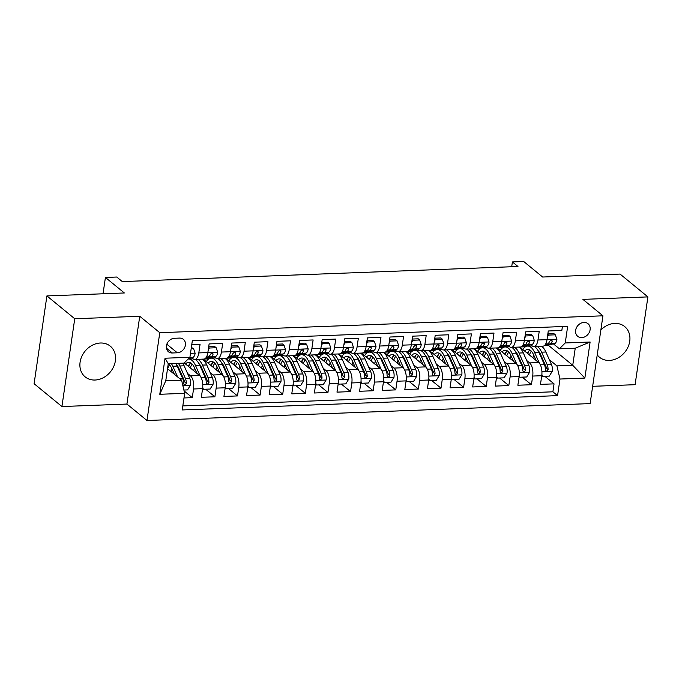 <?xml version="1.0" encoding="UTF-8"?>
<svg xmlns="http://www.w3.org/2000/svg" width="682" height="682" viewBox="0 0 682 682"><rect width="100%" height="100%" fill="white"/><g stroke="black" fill="none" stroke-linecap="round" stroke-linejoin="round"><path stroke-width="1.02" d="M597.236 354.862A19.838 16.359 129.4 0 0 599.521 357.257A19.838 16.359 129.4 0 0 609.401 360.42A19.838 16.359 129.4 0 0 628.028 347.019A19.838 16.359 129.4 0 0 624.686 326.576A19.838 16.359 129.4 0 0 614.806 323.404A19.838 16.359 129.4 0 0 600.868 329.969M100.424 343.012A19.838 16.359 129.4 0 0 81.797 356.422A19.838 16.359 129.4 0 0 85.139 376.865A19.838 16.359 129.4 0 0 95.028 380.027A19.838 16.359 129.4 0 0 113.655 366.626A19.838 16.359 129.4 0 0 110.305 346.183A19.838 16.359 129.4 0 0 100.424 343.012M583.98 322.433A8.141 6.709 129.4 0 0 576.341 327.931A8.141 6.709 129.4 0 0 577.714 336.32A8.141 6.709 129.4 0 0 581.763 337.616A8.141 6.709 129.4 0 0 589.41 332.117A8.141 6.709 129.4 0 0 588.037 323.728A8.141 6.709 129.4 0 0 583.98 322.433M592.649 386.31L635.095 384.691L647.9 296.9L620.074 274.07L542.633 277.028L523.708 261.504L512.404 261.939L511.705 266.739M146.971 420.496L590.126 403.599L602.931 315.809L159.776 332.697L146.971 420.496L126.929 404.059L139.742 316.269L74.739 318.75L61.926 406.54L126.929 404.059M61.926 406.54L34.1 383.719L46.905 295.92L124.346 292.97L105.42 277.455L103.042 293.78M74.739 318.75L46.905 295.92M562.403 326.559L561.832 330.472L548.268 330.983L547.007 339.645L537.962 339.994A10.179 4.646 87.8 0 1 533.895 346.507A10.179 4.646 87.8 0 1 532.122 345.834L530.792 344.742M537.962 339.994L539.223 331.333L525.66 331.844L524.39 340.506L515.353 340.855A10.179 4.646 87.8 0 1 511.287 347.368A10.179 4.646 87.8 0 1 509.514 346.695L508.184 345.603M515.353 340.855L516.615 332.194L503.043 332.714L501.782 341.367L492.736 341.716A10.179 4.646 87.8 0 1 488.679 348.229A10.179 4.646 87.8 0 1 486.905 347.556L485.575 346.465M492.736 341.716L494.007 333.055L480.435 333.575L479.173 342.236L470.128 342.577A10.179 4.646 87.8 0 1 466.062 349.09A10.179 4.646 87.8 0 1 464.289 348.417L462.967 347.326M470.128 342.577L471.39 333.916L457.827 334.436L456.565 343.097L447.52 343.438A10.179 4.646 87.8 0 1 443.453 349.951A10.179 4.646 87.8 0 1 441.68 349.278L440.359 348.187M447.52 343.438L448.782 334.777L435.218 335.297L433.957 343.958L424.912 344.299A10.179 4.646 87.8 0 1 420.845 350.821A10.179 4.646 87.8 0 1 419.072 350.139L417.742 349.056M424.912 344.299L426.173 335.638L412.61 336.158L411.34 344.819L402.303 345.16A10.179 4.646 87.8 0 1 398.237 351.682A10.179 4.646 87.8 0 1 396.464 351L395.134 349.917M402.303 345.16L403.565 336.499L389.993 337.019L388.731 345.68L379.686 346.021A10.179 4.646 87.8 0 1 375.629 352.543A10.179 4.646 87.8 0 1 373.855 351.861L372.525 350.778M379.686 346.021L380.957 337.36L367.385 337.88L366.123 346.541L357.078 346.891A10.179 4.646 87.8 0 1 353.012 353.404A10.179 4.646 87.8 0 1 351.239 352.722L349.917 351.639M357.078 346.891L358.34 338.229L344.777 338.741L343.515 347.402L334.47 347.752A10.179 4.646 87.8 0 1 330.403 354.265A10.179 4.646 87.8 0 1 328.63 353.591L327.309 352.5M334.47 347.752L335.732 339.09L322.168 339.602L320.907 348.263L311.862 348.613A10.179 4.646 87.8 0 1 307.795 355.126A10.179 4.646 87.8 0 1 306.022 354.452L304.692 353.361M311.862 348.613L313.123 339.951L299.56 340.463L298.29 349.124L289.253 349.474A10.179 4.646 87.8 0 1 285.187 355.987A10.179 4.646 87.8 0 1 283.414 355.313L282.084 354.222M289.253 349.474L290.515 340.812L276.943 341.332L275.681 349.985L266.636 350.335A10.179 4.646 87.8 0 1 262.579 356.848A10.179 4.646 87.8 0 1 260.805 356.175L259.475 355.083M266.636 350.335L267.907 341.673L254.335 342.193L253.073 350.855L244.028 351.196A10.179 4.646 87.8 0 1 239.962 357.709A10.179 4.646 87.8 0 1 238.188 357.036L236.867 355.944M244.028 351.196L245.29 342.535L231.727 343.055L230.465 351.716L221.42 352.057A10.179 4.646 87.8 0 1 217.353 358.57A10.179 4.646 87.8 0 1 215.58 357.897L214.259 356.805M221.42 352.057L222.682 343.396L209.118 343.916L207.857 352.577A10.179 4.646 87.8 0 1 203.79 359.09L194.745 359.44A10.179 4.646 87.8 0 1 192.972 358.758L191.642 357.675M183.978 397.964L192.281 397.649L184.097 390.931M184.234 362.96L199.528 375.501A10.179 4.646 87.8 0 1 202.588 388.638L201.326 397.299L214.898 396.788L205.657 389.209M203.202 359.116L222.136 374.64A10.179 4.646 -92.2 0 1 225.205 387.777L223.935 396.438L237.507 395.927L228.265 388.348M247.95 385.662L248.598 387.572L247.813 386.924L246.552 395.577L260.115 395.066L250.874 387.487M270.566 384.801L271.206 386.711L270.422 386.063L269.16 394.716L282.723 394.196L273.491 386.626M293.175 383.94L293.814 385.85L293.03 385.202L291.768 393.855L305.331 393.335L296.099 385.765M315.783 383.079L316.422 384.989L315.638 384.341L314.376 392.994L327.948 392.474L318.707 384.904M316.252 354.802L335.186 370.326A10.179 4.646 -92.2 0 1 338.255 383.472L336.985 392.133L350.557 391.613L341.315 384.034M361 381.357L361.648 383.267L360.863 382.619L359.602 391.272L373.165 390.752L363.924 383.173M383.616 380.488L384.256 382.397L383.472 381.758L382.21 390.411L395.773 389.891L386.541 382.312M406.225 379.627L406.864 381.536L406.08 380.897L404.818 389.541L418.381 389.03L409.149 381.451M406.694 351.358L425.628 366.882A10.179 4.646 -92.2 0 1 428.688 380.019L427.426 388.68L440.998 388.169L431.757 380.59M429.31 350.497L448.236 366.021A10.179 4.646 -92.2 0 1 451.305 379.158L450.035 387.819L463.607 387.308L454.365 379.729M474.05 377.044L474.698 378.953L473.913 378.305L472.652 386.958L486.215 386.447L476.974 378.868M496.667 376.183L497.306 378.092L496.522 377.444L495.26 386.097L508.823 385.577L499.591 378.007M519.275 375.322L519.914 377.231L519.13 376.583L517.868 385.236L531.431 384.716L522.199 377.146M105.42 277.455L116.733 277.02L122.291 281.581L517.97 266.5L512.404 261.939M172.333 352.986L177.303 352.799A7.886 6.505 129.4 0 0 184.711 347.47A7.886 6.505 129.4 0 0 183.381 339.346A7.886 6.505 129.4 0 0 179.451 338.084L174.481 338.272A7.886 6.505 129.4 0 0 167.073 343.6A7.886 6.505 129.4 0 0 168.403 351.724A7.886 6.505 129.4 0 0 172.333 352.986L166.399 348.127M559.411 348.8L565.242 342.961L567.671 326.354L192.341 340.659L189.92 357.274L184.08 363.114L168.258 363.711L165.76 380.795L181.591 380.198L184.66 393.335L182.23 409.95L557.561 395.637L559.982 379.03L556.913 365.884L572.744 365.288L575.233 348.204L559.411 348.8L553.409 343.881M565.242 342.961L590.118 342.014L584.858 378.084L559.982 379.03M184.66 393.335L159.784 394.29L165.044 358.221L189.92 357.274M526.683 360.497L529.633 362.918A10.179 4.646 87.8 0 1 532.702 376.055L531.431 384.716M519.744 347.044L538.678 362.568L529.633 362.918M504.075 361.366L507.016 363.779A10.179 4.646 87.8 0 1 510.085 376.916L508.823 385.577M497.135 347.905L516.061 363.429L507.016 363.779M481.466 362.227L484.408 364.64A10.179 4.646 87.8 0 1 487.477 377.785L486.215 386.447M474.527 348.775L493.453 364.29L484.408 364.64M458.858 363.088L461.799 365.501A10.179 4.646 87.8 0 1 464.868 378.646L463.607 387.308M451.919 349.636L470.844 365.16L461.799 365.501M436.25 363.949L439.191 366.362A10.179 4.646 87.8 0 1 442.26 379.507L440.998 388.169M413.633 364.81L416.583 367.223A10.179 4.646 87.8 0 1 419.652 380.368L418.381 389.03M391.025 365.671L393.966 368.084A10.179 4.646 87.8 0 1 397.035 381.229L395.773 389.891M384.085 352.219L403.011 367.743L393.966 368.084M368.416 366.532L371.358 368.945A10.179 4.646 87.8 0 1 374.427 382.091L373.165 390.752M361.477 353.08L380.403 368.604L371.358 368.945M345.808 367.393L348.749 369.815A10.179 4.646 87.8 0 1 351.818 382.952L350.557 391.613M338.869 353.941L357.794 369.465L348.749 369.815M323.2 368.254L326.141 370.676A10.179 4.646 87.8 0 1 329.21 383.813L327.948 392.474M300.583 369.115L303.533 371.537A10.179 4.646 87.8 0 1 306.602 384.674L305.331 393.335M293.644 355.663L312.578 371.187L303.533 371.537M277.975 369.985L280.916 372.398A10.179 4.646 87.8 0 1 283.985 385.535L282.723 394.196M271.035 356.524L289.961 372.048L280.916 372.398M255.366 370.846L258.308 373.259A10.179 4.646 87.8 0 1 261.377 386.404L260.115 395.066M248.427 357.394L267.353 372.909L258.308 373.259M232.758 371.707L235.699 374.12A10.179 4.646 87.8 0 1 238.768 387.265L237.507 395.927M225.819 358.255L244.744 373.779L235.699 374.12M210.15 372.568L213.091 374.981A10.179 4.646 87.8 0 1 216.16 388.126L214.898 396.788M187.533 373.429L190.483 375.842A10.179 4.646 87.8 0 1 193.552 388.987L192.281 397.649M182.819 405.909L552.889 391.809L554.048 383.855L544.807 376.285M538.678 362.568A10.179 4.646 -92.2 0 1 541.738 375.714L540.476 384.375L554.048 383.855M191.77 344.572L200.073 344.257L198.812 352.918A10.179 4.646 87.8 0 1 194.745 359.44M167.533 368.664L181.591 380.198M139.742 316.269L159.776 332.697M647.9 296.9L582.897 299.372L602.931 315.809M548.064 345.041L572.744 365.288L584.858 378.084M549.3 359.636L556.913 365.884M204.233 359.03L208.922 358.851M217.353 358.57L226.398 358.229A10.179 4.646 -92.2 0 0 230.465 351.716M226.842 358.169L231.53 357.99M238.768 387.265L247.813 386.916A10.179 4.646 -92.2 0 0 244.744 373.779M239.962 357.709L249.007 357.368A10.179 4.646 -92.2 0 0 253.073 350.855M249.45 357.3L254.147 357.121M261.377 386.404L270.422 386.055A10.179 4.646 -92.2 0 0 267.353 372.909M262.579 356.848L271.615 356.507A10.179 4.646 -92.2 0 0 275.681 349.985M272.058 356.439L276.756 356.26M283.985 385.535L293.03 385.194A10.179 4.646 -92.2 0 0 289.961 372.048M285.187 355.987L294.232 355.646A10.179 4.646 -92.2 0 0 298.29 349.124M294.675 355.578L299.364 355.399M306.602 384.674L315.638 384.333A10.179 4.646 -92.2 0 0 312.578 371.187M307.795 355.126L316.84 354.785A10.179 4.646 -92.2 0 0 320.907 348.263M317.283 354.717L321.972 354.538M330.403 354.265L339.448 353.924A10.179 4.646 -92.2 0 0 343.515 347.402M339.892 353.856L344.581 353.677M351.818 382.952L360.863 382.611A10.179 4.646 -92.2 0 0 357.794 369.465M353.012 353.404L362.057 353.054A10.179 4.646 -92.2 0 0 366.123 346.541M362.5 352.995L367.197 352.816M374.427 382.091L383.472 381.75A10.179 4.646 -92.2 0 0 380.403 368.604M375.629 352.543L384.665 352.193A10.179 4.646 -92.2 0 0 388.731 345.68M385.108 352.134L389.806 351.955M397.035 381.229L406.08 380.888A10.179 4.646 -92.2 0 0 403.011 367.743M398.237 351.682L407.282 351.332A10.179 4.646 -92.2 0 0 411.34 344.819M407.725 351.273L412.414 351.094M420.845 350.821L429.89 350.471A10.179 4.646 -92.2 0 0 433.957 343.958M430.333 350.412L435.022 350.233M443.453 349.951L452.498 349.61A10.179 4.646 -92.2 0 0 456.565 343.097M452.942 349.551L457.631 349.372M464.868 378.646L473.913 378.297A10.179 4.646 -92.2 0 0 470.844 365.16M466.062 349.09L475.107 348.749A10.179 4.646 -92.2 0 0 479.173 342.236M475.55 348.681L480.247 348.502M487.477 377.785L496.522 377.436A10.179 4.646 -92.2 0 0 493.453 364.29M488.679 348.229L497.715 347.888A10.179 4.646 -92.2 0 0 501.782 341.367M498.158 347.82L502.856 347.641M510.085 376.916L519.13 376.575A10.179 4.646 -92.2 0 0 516.061 363.429M511.287 347.368L520.332 347.027A10.179 4.646 -92.2 0 0 524.39 340.506M520.775 346.959L525.464 346.78M552.889 391.809L557.561 395.637M533.895 346.507L542.94 346.166A10.179 4.646 -92.2 0 0 547.007 339.645M168.258 363.711L165.044 358.221M165.76 380.795L159.784 394.29M590.118 342.014L575.233 348.204M191.165 348.707L193.569 348.613L195.137 353.276A6.743 3.078 87.8 0 1 192.716 357.436L188.931 358.263M193.569 348.613L191.352 347.453M190.116 355.927A6.743 3.078 -92.2 0 0 190.449 355.1L190.355 354.273M183.884 390.036L187.55 389.899L190.5 385.066A6.743 3.078 -92.2 0 0 189.681 378.237L184.14 365.808A19.463 8.892 -92.2 0 0 182.708 363.165M171.898 368.732A16.155 7.383 -92.2 0 0 171.131 371.622M177.593 376.916L172.827 366.234A19.463 8.892 -92.2 0 0 171.404 363.591M174.37 374.273L171.779 368.459A16.155 7.383 -92.2 0 0 168.241 363.821M175.7 363.429A19.463 8.892 87.8 0 1 177.124 366.072L182.674 378.501A6.743 3.078 87.8 0 1 183.611 383.446L184.123 384.665L185.035 384.904L186.331 383.335A6.743 3.078 -92.2 0 0 185.385 378.399L179.843 365.97A19.463 8.892 -92.2 0 0 178.411 363.327M167.644 368.757A16.155 7.383 87.8 0 1 169.605 364.981M176.263 364.358A16.155 7.383 87.8 0 1 178.786 368.195L184.336 380.624A3.436 1.569 87.8 0 1 184.728 382.022L186.331 383.335M208.615 347.368L209.4 348.008L216.185 347.752L217.754 352.406A6.743 3.078 87.8 0 1 215.324 356.575L207.729 358.229A19.463 8.892 87.8 0 1 207.013 358.323L205.393 358.382M209.4 348.008L208.24 349.9M216.185 347.752L214.736 346.567L208.701 346.797M205.896 357.854L211.028 356.737A6.743 3.078 -92.2 0 0 213.057 354.239L212.784 353.208L211.897 352.986L210.346 354.342A6.743 3.078 87.8 0 1 208.317 356.848L206.305 357.283M231.224 346.507L232.008 347.147L238.794 346.891L240.362 351.545A6.743 3.078 87.8 0 1 237.933 355.714L230.337 357.368A19.463 8.892 87.8 0 1 229.621 357.462L228.001 357.521M232.008 347.147L230.857 349.039M238.794 346.891L237.345 345.706L231.309 345.936M228.504 356.993L233.636 355.876A6.743 3.078 -92.2 0 0 235.665 353.378L235.392 352.347L234.506 352.125L232.954 353.481A6.743 3.078 87.8 0 1 230.925 355.978L228.913 356.422M253.832 345.638L254.616 346.286L261.402 346.03L262.971 350.684A6.743 3.078 87.8 0 1 260.541 354.853L252.945 356.507A19.463 8.892 87.8 0 1 252.229 356.601L250.618 356.66M254.616 346.286L253.465 348.178M261.402 346.03L259.953 344.845L253.917 345.075M251.112 356.132L256.244 355.015A6.743 3.078 -92.2 0 0 258.282 352.517L258.009 351.486L257.114 351.264L255.562 352.62A6.743 3.078 87.8 0 1 253.534 355.117L251.522 355.561M276.44 344.777L277.233 345.424L284.01 345.169L285.579 349.823A6.743 3.078 87.8 0 1 283.158 353.992L275.554 355.646A19.463 8.892 87.8 0 1 274.837 355.731L273.226 355.799M277.233 345.424L276.074 347.317M284.01 345.169L282.561 343.975L276.525 344.205M273.721 355.271L278.861 354.154A6.743 3.078 -92.2 0 0 280.89 351.656L280.617 350.625L279.722 350.403L278.171 351.759A6.743 3.078 87.8 0 1 276.142 354.256L274.13 354.7M202.733 387.385L203.372 389.294L210.158 389.038L213.108 384.205A6.743 3.078 -92.2 0 0 212.29 377.376L206.748 364.947A19.463 8.892 -92.2 0 0 202.136 359.158M194.506 367.862A16.155 7.383 -92.2 0 0 193.739 370.752M200.338 376.362L195.444 365.373A19.463 8.892 -92.2 0 0 188.513 359.013A19.463 8.892 -92.2 0 0 188.147 359.039M196.987 373.412L194.387 367.598A16.155 7.383 -92.2 0 0 188.633 362.312A16.155 7.383 -92.2 0 0 185.521 364.009M195.129 359.423A19.463 8.892 87.8 0 1 199.741 365.211L205.282 377.64A6.743 3.078 87.8 0 1 206.228 382.585L206.731 383.804L207.643 384.043L208.939 382.474A6.743 3.078 -92.2 0 0 207.993 377.538L202.452 365.109A19.463 8.892 -92.2 0 0 197.84 359.32M189.818 363.838A19.463 8.892 -92.2 0 0 188.744 366.66M188.513 359.013L192.801 358.843A19.463 8.892 87.8 0 1 193.083 358.843M190.261 367.896A16.155 7.383 87.8 0 1 192.213 364.12M198.871 363.489A16.155 7.383 87.8 0 1 201.395 367.334L206.944 379.763A3.436 1.569 87.8 0 1 207.337 381.161L208.939 382.474M190.807 362.935A16.155 7.383 -92.2 0 0 188.258 366.26M203.372 389.294L202.588 388.655L193.552 388.987M225.341 386.524L225.989 388.433L232.767 388.177L235.725 383.344A6.743 3.078 -92.2 0 0 234.898 376.515L229.357 364.086A19.463 8.892 -92.2 0 0 224.753 358.289M217.115 367.001A16.155 7.383 -92.2 0 0 216.347 369.891M222.954 375.501L218.052 364.512A19.463 8.892 -92.2 0 0 211.122 358.152A19.463 8.892 -92.2 0 0 206.288 361.639M219.595 372.551L216.995 366.737A16.155 7.383 -92.2 0 0 211.25 361.451A16.155 7.383 -92.2 0 0 208.129 363.148M217.737 358.562A19.463 8.892 87.8 0 1 222.349 364.35L227.89 376.779A6.743 3.078 87.8 0 1 228.837 381.715L229.34 382.943L230.26 383.182L231.548 381.613A6.743 3.078 -92.2 0 0 230.601 376.677L225.06 364.248A19.463 8.892 -92.2 0 0 220.457 358.459M212.434 362.977A19.463 8.892 -92.2 0 0 211.352 365.799M211.122 358.152L215.418 357.982A19.463 8.892 87.8 0 1 215.691 357.982M212.869 367.035A16.155 7.383 87.8 0 1 214.821 363.259M221.48 362.628A16.155 7.383 87.8 0 1 224.011 366.473L229.553 378.902A3.436 1.569 87.8 0 1 229.945 380.3L231.548 381.613M213.423 362.074A16.155 7.383 -92.2 0 0 210.866 365.399M225.989 388.433L225.196 387.794M248.598 387.572L255.383 387.316L258.333 382.483A6.743 3.078 -92.2 0 0 257.506 375.654L251.965 363.216A19.463 8.892 -92.2 0 0 247.361 357.428M239.732 366.14A16.155 7.383 -92.2 0 0 238.964 369.03M245.563 374.64L240.661 363.651A19.463 8.892 -92.2 0 0 233.73 357.283A19.463 8.892 -92.2 0 0 228.896 360.778M242.204 371.69L239.612 365.876A16.155 7.383 -92.2 0 0 233.858 360.59A16.155 7.383 -92.2 0 0 230.738 362.287M240.354 357.7A19.463 8.892 87.8 0 1 244.957 363.489L250.499 375.918A6.743 3.078 87.8 0 1 251.445 380.854L251.948 382.082L252.869 382.321L254.156 380.752A6.743 3.078 -92.2 0 0 253.218 375.816L247.668 363.387A19.463 8.892 -92.2 0 0 243.065 357.598M235.043 362.116A19.463 8.892 -92.2 0 0 233.969 364.938M233.73 357.283L238.027 357.121A19.463 8.892 87.8 0 1 238.299 357.121M235.478 366.174A16.155 7.383 87.8 0 1 237.43 362.398M244.096 361.767A16.155 7.383 87.8 0 1 246.62 365.603L252.161 378.041A3.436 1.569 87.8 0 1 252.553 379.439L254.156 380.752M236.032 361.213A16.155 7.383 -92.2 0 0 233.483 364.538M271.206 386.711L277.992 386.455L280.941 381.622A6.743 3.078 -92.2 0 0 280.123 374.785L274.573 362.355A19.463 8.892 -92.2 0 0 269.97 356.567M262.34 365.279A16.155 7.383 -92.2 0 0 261.573 368.169M268.171 373.77L263.269 362.79A19.463 8.892 -92.2 0 0 256.338 356.422A19.463 8.892 -92.2 0 0 251.513 359.917M264.812 370.829L262.22 365.015A16.155 7.383 -92.2 0 0 256.466 359.729A16.155 7.383 -92.2 0 0 253.346 361.426M262.962 356.839A19.463 8.892 87.8 0 1 267.566 362.628L273.107 375.057A6.743 3.078 87.8 0 1 274.053 379.993L274.565 381.221L275.477 381.46L276.773 379.891A6.743 3.078 -92.2 0 0 275.826 374.955L270.277 362.526A19.463 8.892 -92.2 0 0 265.673 356.729M257.651 361.255A19.463 8.892 -92.2 0 0 256.577 364.077M256.338 356.422L260.635 356.26A19.463 8.892 87.8 0 1 260.908 356.26M258.086 365.313A16.155 7.383 87.8 0 1 260.047 361.537M266.705 360.906A16.155 7.383 87.8 0 1 269.228 364.742L274.769 377.172A3.436 1.569 87.8 0 1 275.17 378.578L276.773 379.891M258.64 360.343A16.155 7.383 -92.2 0 0 256.091 363.677M299.057 343.916L299.841 344.563L306.619 344.308L308.187 348.962A6.743 3.078 87.8 0 1 305.766 353.131L298.162 354.785A19.463 8.892 87.8 0 1 297.446 354.87L295.835 354.938M299.841 344.563L298.682 346.456M306.619 344.308L305.178 343.114L299.134 343.344M296.329 354.41L301.47 353.293A6.743 3.078 -92.2 0 0 303.499 350.795L303.226 349.764L302.331 349.542L300.788 350.898A6.743 3.078 87.8 0 1 298.759 353.395L296.747 353.83M293.814 385.85L300.6 385.594L303.55 380.761A6.743 3.078 -92.2 0 0 302.731 373.924L297.19 361.494A19.463 8.892 -92.2 0 0 292.578 355.706M284.948 364.418A16.155 7.383 -92.2 0 0 284.181 367.308M290.779 372.909L285.877 361.929A19.463 8.892 -92.2 0 0 278.947 355.561A19.463 8.892 -92.2 0 0 274.121 359.056M287.42 369.968L284.829 364.154A16.155 7.383 -92.2 0 0 279.074 358.868A16.155 7.383 -92.2 0 0 275.954 360.565M285.57 355.97A19.463 8.892 87.8 0 1 290.174 361.767L295.724 374.196A6.743 3.078 87.8 0 1 296.661 379.132L297.173 380.36L298.085 380.599L299.381 379.03A6.743 3.078 -92.2 0 0 298.435 374.094L292.893 361.656A19.463 8.892 -92.2 0 0 288.281 355.868M280.259 360.394A19.463 8.892 -92.2 0 0 279.185 363.208M278.947 355.561L283.243 355.399A19.463 8.892 87.8 0 1 283.524 355.399M280.694 364.452A16.155 7.383 87.8 0 1 282.655 360.676M289.313 360.045A16.155 7.383 87.8 0 1 291.836 363.881L297.386 376.311A3.436 1.569 87.8 0 1 297.778 377.717L299.381 379.03M281.248 359.482A16.155 7.383 -92.2 0 0 278.699 362.815M321.665 343.055L322.45 343.702L329.236 343.438L330.804 348.101A6.743 3.078 87.8 0 1 328.374 352.27L320.779 353.924A19.463 8.892 87.8 0 1 320.063 354.009L318.443 354.069M322.45 343.702L321.29 345.595M329.236 343.438L327.786 342.253L321.751 342.483M318.946 353.549L324.078 352.432A6.743 3.078 -92.2 0 0 326.107 349.934L325.834 348.903L324.947 348.681L323.396 350.037A6.743 3.078 87.8 0 1 321.367 352.534L319.355 352.969M344.274 342.193L345.058 342.841L351.844 342.577L353.412 347.24A6.743 3.078 87.8 0 1 350.983 351.409L343.387 353.054A19.463 8.892 87.8 0 1 342.671 353.148L341.051 353.208M345.058 342.841L343.907 344.725M351.844 342.577L350.395 341.392L344.359 341.622M341.554 352.688L346.686 351.571A6.743 3.078 -92.2 0 0 348.715 349.073L348.442 348.033L347.556 347.82L346.004 349.175A6.743 3.078 87.8 0 1 343.975 351.673L341.963 352.108M366.882 341.332L367.666 341.98L374.452 341.716L376.021 346.379A6.743 3.078 87.8 0 1 373.591 350.548L365.995 352.193A19.463 8.892 87.8 0 1 365.279 352.287L363.668 352.347M367.666 341.98L366.515 343.864M374.452 341.716L373.003 340.531L366.967 340.761M364.162 351.827L369.294 350.71A6.743 3.078 -92.2 0 0 371.332 348.212L371.059 347.172L370.164 346.959L368.612 348.314A6.743 3.078 87.8 0 1 366.584 350.812L364.572 351.247M389.49 340.471L390.283 341.111L397.06 340.855L398.629 345.518A6.743 3.078 87.8 0 1 396.208 349.678L388.604 351.332A19.463 8.892 87.8 0 1 387.887 351.426L386.276 351.486M390.283 341.111L389.124 343.003M397.06 340.855L395.611 339.67L389.575 339.9M386.771 350.966L391.911 349.849A6.743 3.078 -92.2 0 0 393.94 347.343L393.667 346.311L392.772 346.089L391.221 347.453A6.743 3.078 87.8 0 1 389.192 349.951L387.18 350.386M412.107 339.61L412.891 340.25L419.669 339.994L421.237 344.657A6.743 3.078 87.8 0 1 418.816 348.817L411.212 350.471A19.463 8.892 87.8 0 1 410.496 350.565L408.885 350.625M412.891 340.25L411.732 342.142M419.669 339.994L418.228 338.809L412.184 339.039M409.379 350.105L414.52 348.988A6.743 3.078 -92.2 0 0 416.549 346.482L416.276 345.45L415.381 345.228L413.838 346.584A6.743 3.078 87.8 0 1 411.809 349.09L409.797 349.525M316.422 384.989L323.208 384.725L326.158 379.9A6.743 3.078 -92.2 0 0 325.34 373.063L319.798 360.633A19.463 8.892 -92.2 0 0 315.186 354.845M307.556 363.557A16.155 7.383 -92.2 0 0 306.789 366.447M313.388 372.048L308.494 361.068A19.463 8.892 -92.2 0 0 301.563 354.7A19.463 8.892 -92.2 0 0 296.73 358.195M310.037 369.107L307.437 363.284A16.155 7.383 -92.2 0 0 301.683 358.007A16.155 7.383 -92.2 0 0 298.571 359.704M308.179 355.109A19.463 8.892 87.8 0 1 312.791 360.906L318.332 373.335A6.743 3.078 87.8 0 1 319.278 378.271L319.781 379.499L320.693 379.738L321.989 378.169A6.743 3.078 -92.2 0 0 321.043 373.225L315.502 360.795A19.463 8.892 -92.2 0 0 310.89 355.007M302.868 359.525A19.463 8.892 -92.2 0 0 301.794 362.347M301.563 354.7L305.851 354.538A19.463 8.892 87.8 0 1 306.133 354.538M303.311 363.591A16.155 7.383 87.8 0 1 305.263 359.806M311.921 359.184A16.155 7.383 87.8 0 1 314.445 363.02L319.994 375.45A3.436 1.569 87.8 0 1 320.387 376.856L321.989 378.169M303.857 358.621A16.155 7.383 -92.2 0 0 301.308 361.954M338.391 382.218L339.039 384.128L345.817 383.864L348.775 379.039A6.743 3.078 -92.2 0 0 347.948 372.202L342.407 359.772A19.463 8.892 -92.2 0 0 337.803 353.984M330.165 362.696A16.155 7.383 -92.2 0 0 329.397 365.586M336.004 371.187L331.102 360.207A19.463 8.892 -92.2 0 0 324.172 353.839A19.463 8.892 -92.2 0 0 319.338 357.334M332.646 368.246L330.045 362.423A16.155 7.383 -92.2 0 0 324.3 357.146A16.155 7.383 -92.2 0 0 321.179 358.843M330.787 354.248A19.463 8.892 87.8 0 1 335.399 360.036L340.94 372.466A6.743 3.078 87.8 0 1 341.887 377.41L342.39 378.638L343.31 378.877L344.598 377.308A6.743 3.078 -92.2 0 0 343.651 372.363L338.11 359.934A19.463 8.892 -92.2 0 0 333.507 354.146M325.485 358.664A19.463 8.892 -92.2 0 0 324.402 361.486M324.172 353.839L328.468 353.677A19.463 8.892 87.8 0 1 328.741 353.677M325.919 362.73A16.155 7.383 87.8 0 1 327.872 358.945M334.53 358.323A16.155 7.383 87.8 0 1 337.061 362.159L342.603 374.589A3.436 1.569 87.8 0 1 342.995 375.995L344.598 377.308M326.473 357.76A16.155 7.383 -92.2 0 0 323.916 361.085M339.039 384.128L338.246 383.48M361.648 383.267L368.433 383.003L371.383 378.169A6.743 3.078 -92.2 0 0 370.556 371.34L365.015 358.911A19.463 8.892 -92.2 0 0 360.411 353.123M352.782 361.835A16.155 7.383 -92.2 0 0 352.014 364.725M358.613 370.326L353.711 359.346A19.463 8.892 -92.2 0 0 346.78 352.978A19.463 8.892 -92.2 0 0 341.946 356.473M355.254 367.385L352.662 361.562A16.155 7.383 -92.2 0 0 346.908 356.285A16.155 7.383 -92.2 0 0 343.788 357.982M353.404 353.387A19.463 8.892 87.8 0 1 358.007 359.175L363.549 371.605A6.743 3.078 87.8 0 1 364.495 376.549L364.998 377.768L365.919 378.016L367.206 376.447A6.743 3.078 -92.2 0 0 366.268 371.502L360.718 359.073A19.463 8.892 -92.2 0 0 356.115 353.285M348.093 357.803A19.463 8.892 -92.2 0 0 347.019 360.625M346.78 352.978L351.077 352.816A19.463 8.892 87.8 0 1 351.349 352.816M348.528 361.869A16.155 7.383 87.8 0 1 350.48 358.084M357.146 357.462A16.155 7.383 87.8 0 1 359.67 361.298L365.211 373.727A3.436 1.569 87.8 0 1 365.603 375.134L367.206 376.447M349.082 356.899A16.155 7.383 -92.2 0 0 346.533 360.224M384.256 382.397L391.042 382.142L393.991 377.308A6.743 3.078 -92.2 0 0 393.173 370.479L387.623 358.05A19.463 8.892 -92.2 0 0 383.02 352.262M375.39 360.974A16.155 7.383 -92.2 0 0 374.623 363.864M381.221 369.465L376.319 358.476A19.463 8.892 -92.2 0 0 369.388 352.117A19.463 8.892 -92.2 0 0 364.563 355.612M377.862 366.524L375.271 360.701A16.155 7.383 -92.2 0 0 369.516 355.416A16.155 7.383 -92.2 0 0 366.396 357.112M376.012 352.526A19.463 8.892 87.8 0 1 380.616 358.314L386.157 370.744A6.743 3.078 87.8 0 1 387.103 375.688L387.615 376.907L388.527 377.146L389.823 375.586A6.743 3.078 -92.2 0 0 388.876 370.641L383.327 358.212A19.463 8.892 -92.2 0 0 378.723 352.423M370.701 356.942A19.463 8.892 -92.2 0 0 369.627 359.764M369.388 352.117L373.685 351.955A19.463 8.892 87.8 0 1 373.958 351.955M371.136 361.008A16.155 7.383 87.8 0 1 373.097 357.223M379.755 356.601A16.155 7.383 87.8 0 1 382.278 360.437L387.819 372.866A3.436 1.569 87.8 0 1 388.22 374.265L389.823 375.586M371.69 356.038A16.155 7.383 -92.2 0 0 369.141 359.363M406.864 381.536L413.65 381.281L416.6 376.447A6.743 3.078 -92.2 0 0 415.781 369.618L410.24 357.189A19.463 8.892 -92.2 0 0 405.628 351.401M397.998 360.113A16.155 7.383 -92.2 0 0 397.231 363.003M403.829 368.604L398.927 357.615A19.463 8.892 -92.2 0 0 391.997 351.256A19.463 8.892 -92.2 0 0 387.171 354.751M400.47 365.654L397.879 359.84A16.155 7.383 -92.2 0 0 392.124 354.555A16.155 7.383 -92.2 0 0 389.004 356.251M398.62 351.665A19.463 8.892 87.8 0 1 403.224 357.453L408.774 369.883A6.743 3.078 87.8 0 1 409.712 374.827L410.223 376.046L411.135 376.285L412.431 374.716A6.743 3.078 -92.2 0 0 411.485 369.78L405.943 357.351A19.463 8.892 -92.2 0 0 401.331 351.562M393.309 356.081A19.463 8.892 -92.2 0 0 392.235 358.903M391.997 351.256L396.293 351.094A19.463 8.892 87.8 0 1 396.574 351.085M393.744 360.139A16.155 7.383 87.8 0 1 395.705 356.362M402.363 355.74A16.155 7.383 87.8 0 1 404.886 359.576L410.436 372.005A3.436 1.569 87.8 0 1 410.828 373.404L412.431 374.716M394.298 355.177A16.155 7.383 -92.2 0 0 391.749 358.502M434.715 338.749L435.5 339.389L442.286 339.133L443.854 343.788A6.743 3.078 87.8 0 1 441.424 347.956L433.829 349.61A19.463 8.892 87.8 0 1 433.113 349.704L431.493 349.764M435.5 339.389L434.34 341.281M442.286 339.133L440.836 337.948L434.801 338.178M431.996 349.235L437.128 348.118A6.743 3.078 -92.2 0 0 439.157 345.621L438.884 344.589L437.997 344.367L436.446 345.723A6.743 3.078 87.8 0 1 434.417 348.229L432.405 348.664M428.833 378.766L429.472 380.675L436.258 380.42L439.208 375.586A6.743 3.078 -92.2 0 0 438.39 368.757L432.848 356.328A19.463 8.892 -92.2 0 0 428.236 350.539M420.606 359.243A16.155 7.383 -92.2 0 0 419.839 362.133M426.438 367.743L421.544 356.754A19.463 8.892 -92.2 0 0 414.613 350.395A19.463 8.892 -92.2 0 0 409.78 353.881M423.087 364.793L420.487 358.979A16.155 7.383 -92.2 0 0 414.733 353.694A16.155 7.383 -92.2 0 0 411.621 355.39M421.229 350.804A19.463 8.892 87.8 0 1 425.841 356.592L431.382 369.022A6.743 3.078 87.8 0 1 432.328 373.966L432.831 375.185L433.743 375.424L435.039 373.855A6.743 3.078 -92.2 0 0 434.093 368.919L428.552 356.49A19.463 8.892 -92.2 0 0 423.94 350.701M415.918 355.22A19.463 8.892 -92.2 0 0 414.844 358.041M414.613 350.395L418.901 350.224A19.463 8.892 87.8 0 1 419.183 350.224M416.361 359.278A16.155 7.383 87.8 0 1 418.313 355.501M424.971 354.87A16.155 7.383 87.8 0 1 427.495 358.715L433.044 371.144A3.436 1.569 87.8 0 1 433.437 372.543L435.039 373.855M416.907 354.316A16.155 7.383 -92.2 0 0 414.358 357.641M429.472 380.675L428.688 380.036M457.324 337.888L458.108 338.528L464.894 338.272L466.462 342.927A6.743 3.078 87.8 0 1 464.033 347.095L456.437 348.749A19.463 8.892 87.8 0 1 455.721 348.843L454.101 348.903M458.108 338.528L456.957 340.42M464.894 338.272L463.445 337.087L457.409 337.317M454.604 348.374L459.736 347.257A6.743 3.078 -92.2 0 0 461.765 344.76L461.492 343.728L460.606 343.506L459.054 344.862A6.743 3.078 87.8 0 1 457.025 347.368L455.013 347.803M451.441 377.905L452.089 379.814L458.867 379.559L461.825 374.725A6.743 3.078 -92.2 0 0 460.998 367.896L455.457 355.467A19.463 8.892 -92.2 0 0 450.853 349.67M443.215 358.382A16.155 7.383 -92.2 0 0 442.447 361.272M449.054 366.882L444.153 355.893A19.463 8.892 -92.2 0 0 437.222 349.534A19.463 8.892 -92.2 0 0 432.388 353.02M445.696 363.932L443.095 358.118A16.155 7.383 -92.2 0 0 437.35 352.833A16.155 7.383 -92.2 0 0 434.229 354.529M443.837 349.943A19.463 8.892 87.8 0 1 448.449 355.731L453.99 368.161A6.743 3.078 87.8 0 1 454.937 373.097L455.44 374.324L456.36 374.563L457.648 372.994A6.743 3.078 -92.2 0 0 456.701 368.058L451.16 355.629A19.463 8.892 -92.2 0 0 446.557 349.84M438.535 354.359A19.463 8.892 -92.2 0 0 437.452 357.18M437.222 349.534L441.518 349.363A19.463 8.892 87.8 0 1 441.791 349.363M438.969 358.417A16.155 7.383 87.8 0 1 440.922 354.64M447.58 354.009A16.155 7.383 87.8 0 1 450.111 357.854L455.653 370.283A3.436 1.569 87.8 0 1 456.045 371.681L457.648 372.994M439.523 353.455A16.155 7.383 -92.2 0 0 436.966 356.78M452.089 379.814L451.296 379.175M479.932 337.019L480.716 337.667L487.502 337.411L489.071 342.066A6.743 3.078 87.8 0 1 486.641 346.234L479.045 347.888A19.463 8.892 87.8 0 1 478.329 347.982L476.718 348.042M480.716 337.667L479.565 339.559M487.502 337.411L486.053 336.226L480.017 336.456M477.212 347.513L482.344 346.396A6.743 3.078 -92.2 0 0 484.382 343.899L484.109 342.867L483.214 342.645L481.663 344.001A6.743 3.078 87.8 0 1 479.634 346.499L477.622 346.942M474.698 378.953L481.483 378.698L484.433 373.864A6.743 3.078 -92.2 0 0 483.606 367.035L478.065 354.597A19.463 8.892 -92.2 0 0 473.461 348.809M465.832 357.521A16.155 7.383 -92.2 0 0 465.064 360.411M471.663 366.021L466.761 355.032A19.463 8.892 -92.2 0 0 459.83 348.664A19.463 8.892 -92.2 0 0 454.996 352.159M468.304 363.071L465.712 357.257A16.155 7.383 -92.2 0 0 459.958 351.972A16.155 7.383 -92.2 0 0 456.838 353.668M466.454 349.082A19.463 8.892 87.8 0 1 471.057 354.87L476.599 367.3A6.743 3.078 87.8 0 1 477.545 372.236L478.048 373.463L478.969 373.702L480.256 372.133A6.743 3.078 -92.2 0 0 479.318 367.197L473.768 354.768A19.463 8.892 -92.2 0 0 469.165 348.979M461.143 353.498A19.463 8.892 -92.2 0 0 460.069 356.319M459.83 348.664L464.127 348.502A19.463 8.892 87.8 0 1 464.399 348.502M461.578 357.556A16.155 7.383 87.8 0 1 463.53 353.779M470.196 353.148A16.155 7.383 87.8 0 1 472.72 356.984L478.261 369.422A3.436 1.569 87.8 0 1 478.653 370.82L480.256 372.133M462.132 352.594A16.155 7.383 -92.2 0 0 459.583 355.919M502.54 336.158L503.333 336.806L510.11 336.55L511.679 341.205A6.743 3.078 87.8 0 1 509.258 345.373L501.654 347.027A19.463 8.892 87.8 0 1 500.938 347.112L499.326 347.181M503.333 336.806L502.174 338.698M510.11 336.55L508.661 335.356L502.625 335.587M499.821 346.652L504.961 345.535A6.743 3.078 -92.2 0 0 506.99 343.037L506.717 342.006L505.822 341.784L504.271 343.14A6.743 3.078 87.8 0 1 502.242 345.638L500.23 346.081M497.306 378.092L504.092 377.837L507.041 373.003A6.743 3.078 -92.2 0 0 506.223 366.166L500.673 353.736A19.463 8.892 -92.2 0 0 496.07 347.948M488.44 356.66A16.155 7.383 -92.2 0 0 487.673 359.55M494.271 365.151L489.369 354.171A19.463 8.892 -92.2 0 0 482.438 347.803A19.463 8.892 -92.2 0 0 477.613 351.298M490.912 362.21L488.321 356.396A16.155 7.383 -92.2 0 0 482.566 351.111A16.155 7.383 -92.2 0 0 479.446 352.807M489.062 348.221A19.463 8.892 87.8 0 1 493.666 354.009L499.207 366.439A6.743 3.078 87.8 0 1 500.153 371.375L500.665 372.602L501.577 372.841L502.873 371.272A6.743 3.078 -92.2 0 0 501.926 366.336L496.377 353.907A19.463 8.892 -92.2 0 0 491.773 348.11M483.751 352.637A19.463 8.892 -92.2 0 0 482.677 355.458M482.438 347.803L486.735 347.641A19.463 8.892 87.8 0 1 487.008 347.641M484.186 356.695A16.155 7.383 87.8 0 1 486.147 352.918M492.805 352.287A16.155 7.383 87.8 0 1 495.328 356.123L500.869 368.553A3.436 1.569 87.8 0 1 501.27 369.959L502.873 371.272M484.74 351.724A16.155 7.383 -92.2 0 0 482.191 355.058M525.157 335.297L525.941 335.945L532.719 335.689L534.287 340.344A6.743 3.078 87.8 0 1 531.866 344.512L524.262 346.166A19.463 8.892 87.8 0 1 523.546 346.251L521.935 346.32M525.941 335.945L524.782 337.837M532.719 335.689L531.278 334.495L525.234 334.726M522.429 345.791L527.57 344.674A6.743 3.078 -92.2 0 0 529.599 342.176L529.326 341.145L528.431 340.923L526.888 342.279A6.743 3.078 87.8 0 1 524.859 344.777L522.847 345.22M519.914 377.231L526.7 376.976L529.65 372.142A6.743 3.078 -92.2 0 0 528.831 365.305L523.29 352.875A19.463 8.892 -92.2 0 0 518.678 347.087M511.048 355.799A16.155 7.383 -92.2 0 0 510.281 358.689M516.879 364.29L511.977 353.31A19.463 8.892 -92.2 0 0 505.047 346.942A19.463 8.892 -92.2 0 0 500.221 350.437M513.52 361.349L510.929 355.535A16.155 7.383 -92.2 0 0 505.174 350.25A16.155 7.383 -92.2 0 0 502.054 351.946M511.671 347.351A19.463 8.892 87.8 0 1 516.274 353.148L521.824 365.578A6.743 3.078 87.8 0 1 522.762 370.514L523.273 371.741L524.185 371.98L525.481 370.411A6.743 3.078 -92.2 0 0 524.535 365.475L518.993 353.046A19.463 8.892 -92.2 0 0 514.381 347.249M506.359 351.776A19.463 8.892 -92.2 0 0 505.285 354.589M505.047 346.942L509.343 346.78A19.463 8.892 87.8 0 1 509.624 346.78M506.794 355.834A16.155 7.383 87.8 0 1 508.755 352.057M515.413 351.426A16.155 7.383 87.8 0 1 517.936 355.262L523.486 367.692A3.436 1.569 87.8 0 1 523.878 369.098L525.481 370.411M507.348 350.863A16.155 7.383 -92.2 0 0 504.799 354.197M547.765 334.436L548.55 335.084L555.336 334.819L556.904 339.483A6.743 3.078 87.8 0 1 554.475 343.651L546.879 345.305A19.463 8.892 87.8 0 1 546.163 345.39L544.543 345.45M548.55 335.084L547.39 336.976M555.336 334.819L553.886 333.634L547.851 333.865M545.046 344.93L550.178 343.813A6.743 3.078 -92.2 0 0 552.207 341.315L551.934 340.284L551.047 340.062L549.496 341.418A6.743 3.078 87.8 0 1 547.467 343.916L545.455 344.35M541.883 374.461L542.522 376.37L549.308 376.106L552.258 371.281A6.743 3.078 -92.2 0 0 551.44 364.444L545.898 352.014A19.463 8.892 -92.2 0 0 541.286 346.226M533.656 354.938A16.155 7.383 -92.2 0 0 532.889 357.828M539.488 363.429L534.594 352.449A19.463 8.892 -92.2 0 0 527.663 346.081A19.463 8.892 -92.2 0 0 522.83 349.576M536.137 360.488L533.537 354.674A16.155 7.383 -92.2 0 0 527.783 349.389A16.155 7.383 -92.2 0 0 524.671 351.085M534.279 346.49A19.463 8.892 87.8 0 1 538.891 352.287L544.432 364.717A6.743 3.078 87.8 0 1 545.378 369.653L545.881 370.88L546.793 371.119L548.089 369.55A6.743 3.078 -92.2 0 0 547.143 364.606L541.602 352.176A19.463 8.892 -92.2 0 0 536.99 346.388M528.968 350.906A19.463 8.892 -92.2 0 0 527.894 353.728M527.663 346.081L531.951 345.919A19.463 8.892 87.8 0 1 532.233 345.919M529.411 354.972A16.155 7.383 87.8 0 1 531.363 351.187M538.021 350.565A16.155 7.383 87.8 0 1 540.545 354.401L546.094 366.831A3.436 1.569 87.8 0 1 546.487 368.237L548.089 369.55M529.957 350.002A16.155 7.383 -92.2 0 0 527.408 353.336M542.522 376.37L541.738 375.722M448.236 366.021L439.191 366.362M425.628 366.882L416.583 367.223M335.186 370.326L326.141 370.676M222.136 374.64L213.091 374.981M199.528 375.501L190.483 375.842M541.738 375.714L532.702 376.055M451.305 379.158L442.26 379.507M428.688 380.019L419.652 380.368M338.255 383.472L329.21 383.813M225.205 387.777L216.16 388.126M207.857 352.577L198.812 352.918M166.826 344.205L177.303 352.799M195.103 353.157L190.491 353.336M192.716 357.436L189.63 357.556M182.819 385.475L190.431 385.185M179.843 365.97L184.14 365.808M172.827 366.234L177.124 366.072M185.385 378.399L189.681 378.237M179.664 378.621L182.674 378.501M217.711 352.296L207.84 352.671M207.729 358.229L205.47 358.314M208.317 356.848L206.518 356.916M215.324 356.575L211.028 356.737M211.616 353.054L213.057 354.239M240.32 351.435L230.448 351.81M230.337 357.368L228.078 357.453M230.925 355.978L229.126 356.055M237.933 355.714L233.636 355.876M234.224 352.193L235.665 353.378M262.928 350.574L253.056 350.949M252.945 356.507L250.686 356.592M253.534 355.117L251.743 355.186M260.541 354.853L256.244 355.015M256.833 351.332L258.282 352.517M285.545 349.713L275.673 350.088M275.554 355.646L273.294 355.731M276.142 354.256L274.352 354.325M283.158 353.992L278.861 354.154M279.441 350.471L280.89 351.656M202.784 384.716L213.04 384.324M202.452 365.109L206.748 364.947M195.444 365.373L199.741 365.211M207.993 377.538L212.29 377.376M201.207 377.794L205.282 377.64M225.392 383.855L235.648 383.463M225.06 364.248L229.357 364.086M218.052 364.512L222.349 364.35M230.601 376.677L234.898 376.515M223.824 376.933L227.89 376.779M248.001 382.994L258.256 382.602M247.668 363.387L251.965 363.216M240.661 363.651L244.957 363.489M253.218 375.816L257.506 375.654M246.432 376.072L250.499 375.918M270.609 382.133L280.865 381.741M270.277 362.526L274.573 362.355M263.269 362.79L267.566 362.628M275.826 374.955L280.123 374.785M269.04 375.211L273.107 375.057M308.153 348.843L298.281 349.227M298.162 354.785L295.911 354.87M298.759 353.395L296.96 353.464M305.766 353.131L301.47 353.293M302.049 349.61L303.499 350.795M293.226 381.272L303.481 380.88M292.893 361.656L297.19 361.494M285.877 361.929L290.174 361.767M298.435 374.094L302.731 373.924M291.649 374.35L295.724 374.196M330.761 347.982L320.89 348.357M320.779 353.924L318.52 354.009M321.367 352.534L319.568 352.603M328.374 352.27L324.078 352.432M324.666 348.749L326.107 349.934M353.37 347.121L343.498 347.496M343.387 353.054L341.128 353.148M343.975 351.673L342.176 351.742M350.983 351.409L346.686 351.571M347.274 347.888L348.715 349.073M375.978 346.26L366.106 346.635M365.995 352.193L363.736 352.279M366.584 350.812L364.793 350.88M373.591 350.548L369.294 350.71M369.883 347.027L371.332 348.212M398.595 345.399L388.723 345.774M388.604 351.332L386.344 351.418M389.192 349.951L387.402 350.019M396.208 349.678L391.911 349.849M392.491 346.158L393.94 347.343M421.203 344.538L411.331 344.913M411.212 350.471L408.961 350.557M411.809 349.09L410.01 349.158M418.816 348.817L414.52 348.988M415.099 345.297L416.549 346.482M315.834 380.411L326.09 380.019M315.502 360.795L319.798 360.633M308.494 361.068L312.791 360.906M321.043 373.225L325.34 373.063M314.257 373.489L318.332 373.335M338.442 379.55L348.698 379.158M338.11 359.934L342.407 359.772M331.102 360.207L335.399 360.036M343.651 372.363L347.948 372.202M336.874 372.628L340.94 372.466M361.051 378.68L371.306 378.297M360.718 359.073L365.015 358.911M353.711 359.346L358.007 359.175M366.268 371.502L370.556 371.34M359.482 371.767L363.549 371.605M383.659 377.819L393.915 377.436M383.327 358.212L387.623 358.05M376.319 358.476L380.616 358.314M388.876 370.641L393.173 370.479M382.091 370.897L386.157 370.744M406.276 376.958L416.532 376.566M405.943 357.351L410.24 357.189M398.927 357.615L403.224 357.453M411.485 369.78L415.781 369.618M404.699 370.036L408.774 369.883M443.812 343.677L433.94 344.052M433.829 349.61L431.57 349.695M434.417 348.229L432.618 348.297M441.424 347.956L437.128 348.118M437.716 344.436L439.157 345.621M428.884 376.097L439.14 375.705M428.552 356.49L432.848 356.328M421.544 356.754L425.841 356.592M434.093 368.919L438.39 368.757M427.307 369.175L431.382 369.022M466.42 342.816L456.548 343.191M456.437 348.749L454.178 348.834M457.025 347.368L455.226 347.436M464.033 347.095L459.736 347.257M460.324 343.575L461.765 344.76M451.493 375.236L461.748 374.844M451.16 355.629L455.457 355.467M444.153 355.893L448.449 355.731M456.701 368.058L460.998 367.896M449.924 368.314L453.99 368.161M489.028 341.955L479.156 342.33M479.045 347.888L476.786 347.973M479.634 346.499L477.843 346.567M486.641 346.234L482.344 346.396M482.933 342.714L484.382 343.899M474.101 374.375L484.356 373.983M473.768 354.768L478.065 354.597M466.761 355.032L471.057 354.87M479.318 367.197L483.606 367.035M472.532 367.453L476.599 367.3M511.645 341.094L501.773 341.469M501.654 347.027L499.394 347.112M502.242 345.638L500.452 345.706M509.258 345.373L504.961 345.535M505.541 341.853L506.99 343.037M496.709 373.514L506.965 373.122M496.377 353.907L500.673 353.736M489.369 354.171L493.666 354.009M501.926 366.336L506.223 366.166M495.141 366.592L499.207 366.439M534.253 340.224L524.381 340.608M524.262 346.166L522.011 346.251M524.859 344.777L523.06 344.845M531.866 344.512L527.57 344.674M528.149 340.991L529.599 342.176M519.326 372.653L529.582 372.261M518.993 353.046L523.29 352.875M511.977 353.31L516.274 353.148M524.535 365.475L528.831 365.305M517.749 365.731L521.824 365.578M556.862 339.363L546.99 339.738M546.879 345.305L544.62 345.39M547.467 343.916L545.668 343.984M554.475 343.651L550.178 343.813M550.766 340.13L552.207 341.315M541.934 371.792L552.19 371.4M541.602 352.176L545.898 352.014M534.594 352.449L538.891 352.287M547.143 364.606L551.44 364.444M540.357 364.87L544.432 364.717"/></g></svg>
